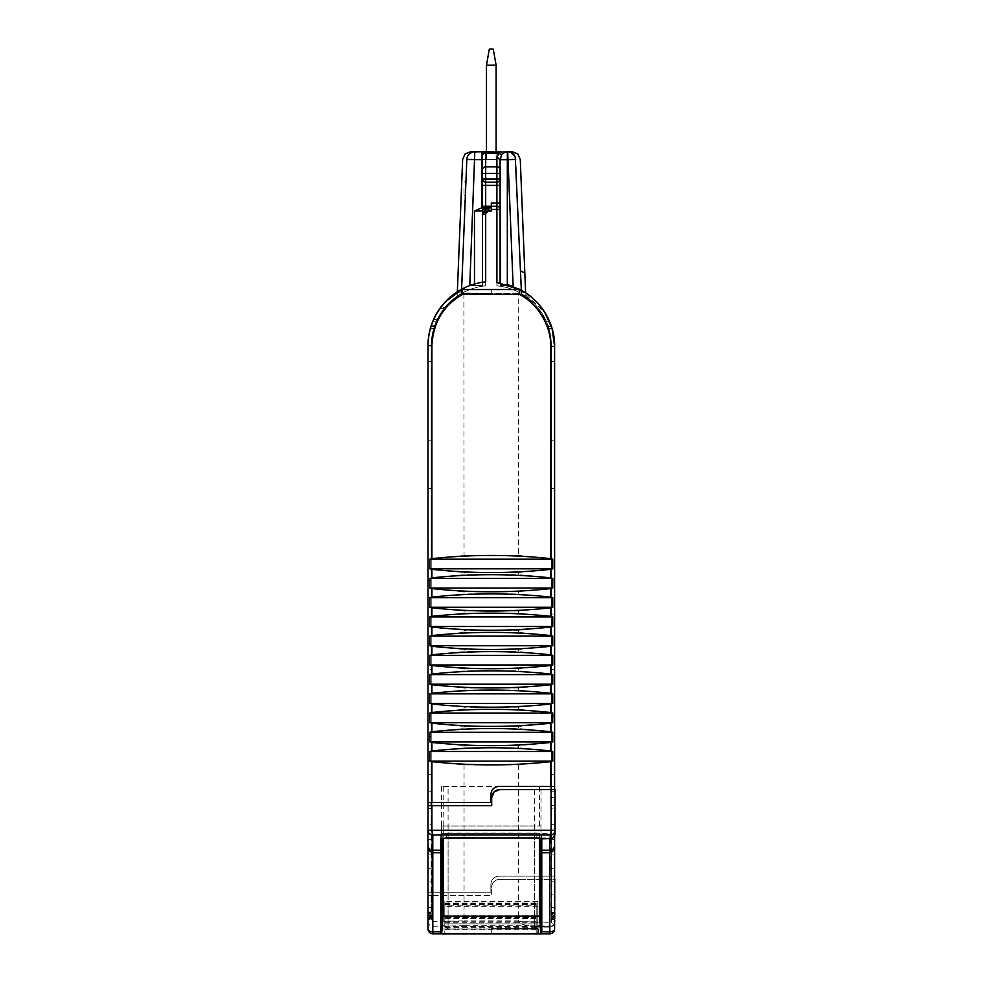 <?xml version="1.0" encoding="UTF-8"?>
<svg xmlns="http://www.w3.org/2000/svg" width="983" height="983" viewBox="0 0 983 983"><rect width="100%" height="100%" fill="white"/><g stroke="black" fill="none" stroke-linecap="round" stroke-linejoin="round"><path stroke-width="0.74" stroke-dasharray="4.92 3.69" d="M486.487 65.173L486.487 151.726L496.108 151.726L496.108 159.393L486.487 159.393L486.487 151.726L496.108 151.726L496.108 159.393L486.487 159.393L486.487 151.726L486.487 159.393L486.487 151.726L496.108 151.726L485.688 151.726L507.326 151.726L507.326 159.738L500.175 159.738L501.477 154.995L498.873 153.176L496.993 157.12L496.906 178.967L500.114 178.967A3.207 3.207 0 0 1 499.18 181.241A3.207 3.207 0 0 0 500.114 178.967L500.114 178.967A3.207 3.207 0 0 1 496.906 182.174L485.688 182.174A3.207 3.207 0 0 1 483.427 181.241A3.207 3.207 0 0 0 485.688 182.174L485.688 173.438L482.481 173.438L482.481 178.967L482.481 154.933L483.427 152.66L485.688 151.726L496.108 151.726L496.108 159.393L482.481 159.393L496.108 159.393L486.487 159.393L486.487 151.726L481.682 151.726L481.682 159.393L486.487 159.393L486.487 151.726L496.108 151.726L496.108 159.393L496.108 151.726L496.108 159.393L486.487 159.393L496.108 159.393L496.108 151.726L486.487 151.726L486.487 159.393L486.487 151.726L496.108 151.726L486.487 151.726L496.108 151.726L486.487 151.726L486.487 65.173L486.487 151.726L496.108 151.726L496.108 65.173L486.487 65.173L496.108 65.173L496.108 151.726L496.108 65.173L493.282 49.15L496.108 65.173L486.487 65.173L489.313 49.15L486.487 65.173L489.313 49.15L493.282 49.15L496.108 65.173M489.313 49.15L493.282 49.15L489.313 49.15M496.108 151.726L496.108 159.393L481.682 159.393L482.481 159.393L482.481 206.221L491.303 206.221L482.481 206.221L482.481 178.967A3.207 3.207 0 0 0 483.427 181.241A3.207 3.207 0 0 1 482.481 178.967A3.207 3.207 0 0 0 485.688 182.174L496.906 182.174L485.688 182.174L485.688 185.382L482.481 185.382L482.481 206.221L491.303 206.221L491.303 207.818L481.682 207.818L491.303 207.818L491.303 210.804L491.303 207.818L485.688 207.818L487.298 211.456L485.688 214.233L482.481 214.233L483.427 208.765A3.207 3.207 0 0 0 482.481 211.026L486.118 212.635M464.001 288.031L469.776 285.562L474.826 159.738L481.682 159.738L481.682 207.855L474.47 211.026L482.481 211.026L482.481 214.233M482.481 154.933L482.481 159.393L482.481 154.933A3.207 3.207 0 0 1 483.427 152.66A3.207 3.207 0 0 0 482.481 154.933A3.207 3.207 0 0 1 485.688 151.726A3.207 3.207 0 0 0 483.427 152.66A3.207 3.207 0 0 1 485.688 151.726L485.688 153.176L498.873 153.176L500.568 151.726L502.645 153.323L505.631 151.996M491.303 207.818L491.303 206.221L496.906 206.221L491.303 206.221L491.303 209.428L496.906 209.428L496.906 285.807A60.098 60.098 0 0 1 512.88 289.555L469.727 289.555A60.098 60.098 0 0 1 485.688 285.807L482.542 286.188L482.481 285.549L482.481 286.2A60.098 60.098 0 0 0 431.193 345.647L431.193 915.394L427.986 915.394L427.986 345.647C428.244 328.052 434.511 312.95 446.774 300.319C453.372 293.745 461.052 288.818 469.788 285.549L482.481 285.549L482.481 282.268L482.321 286.225A60.098 60.098 0 0 0 448.801 303.157L464.713 291.754L464.885 287.614L469.776 285.562L474.47 285.549L474.47 211.026M491.303 206.221L491.303 203.014L491.303 206.221L491.303 203.014L496.906 203.014L496.906 206.221A3.207 3.207 0 0 1 499.18 207.155A3.207 3.207 0 0 0 496.906 206.221L491.303 206.221M491.303 209.428L491.303 211.026L487.298 211.456M488.895 211.026L488.895 207.818M485.688 207.818L483.427 208.765M482.321 286.225L482.321 285.549L474.47 285.549M464.713 291.754L457.156 296.19L461.432 293.499L466.827 159.393A8.011 8.011 0 0 1 474.826 151.726L469.272 153.962L466.827 159.393L461.432 293.499L466.827 159.418A8.011 8.011 0 0 1 466.827 159.393M470.746 152.844L472.602 152.046M466.986 158.116L467.22 157.243M467.711 156.051L469.272 153.962M431.193 914.804L431.193 345.647L431.193 774.297L427.986 774.297L427.986 345.647C428.244 328.052 434.511 312.95 446.774 300.319A64.116 64.116 0 0 0 427.986 345.647C428.244 328.052 434.511 312.95 446.774 300.319A64.116 64.116 0 0 0 427.986 345.647C428.244 328.052 434.511 312.95 446.774 300.319C453.372 293.745 461.052 288.818 469.788 285.549A64.116 64.116 0 0 0 446.774 300.319L457.341 291.791L457.156 296.19L462.649 159.418L465.106 153.962L470.66 151.726L474.826 151.726L474.826 159.738L466.827 159.418M427.986 915.394L431.193 915.394M427.986 881.776L427.986 894.886L431.193 894.886L431.193 881.776L427.986 881.776L427.986 760.768L427.986 918.073L427.986 345.647C428.244 328.052 434.511 312.95 446.774 300.319A64.116 64.116 0 0 1 464.885 287.614M482.542 286.188A60.098 60.098 0 0 0 448.801 303.157L461.432 293.499A60.098 60.098 0 0 0 448.801 303.157L461.432 293.499L457.156 296.19A60.098 60.098 0 0 0 431.193 345.647L431.193 440.212L427.986 440.212L431.193 440.212L431.193 345.647L431.193 912.789L431.193 912.04L427.986 912.04L427.986 912.789L427.986 345.647L427.986 914.178L427.986 345.647C428.244 328.052 434.511 312.95 446.774 300.319L461.605 289.26L461.432 293.499L461.605 289.26L461.432 293.499L461.605 289.26L461.432 293.499L461.605 289.26L461.432 293.499L461.605 289.26L461.432 293.499L457.156 296.19A60.098 60.098 0 0 0 431.193 345.647L431.193 440.212L427.986 440.212L431.193 440.212L431.193 345.647L431.193 440.212L427.986 440.212L431.193 440.212L427.986 440.212L431.193 440.212L431.193 345.647L431.193 440.212L427.986 440.212L431.193 440.212L427.986 440.212L431.193 440.212L427.986 440.212L427.986 345.647L427.986 440.212L427.986 345.647L427.986 440.212L427.986 345.647L427.986 440.212L427.986 345.647L427.986 440.212L427.986 345.647L427.986 440.212L427.986 345.647L427.986 440.212L431.193 440.212L431.193 345.647C431.439 329.158 437.312 314.99 448.801 303.157A60.098 60.098 0 0 0 431.193 345.647C431.439 329.158 437.312 314.99 448.801 303.157L461.432 293.499A60.098 60.098 0 0 0 431.193 345.647C431.439 329.158 437.312 314.99 448.801 303.157L461.432 293.499L461.605 289.26L461.432 293.499A60.098 60.098 0 0 0 431.193 345.647L431.193 440.212L427.986 440.212L427.986 345.647L427.986 914.804M462.071 173.966L460.953 201.613L462.071 173.966L466.237 173.966L466.065 178.267M507.326 151.726L500.568 151.726M513.212 153.95L507.67 151.726L512.254 151.726L517.808 153.962L520.265 159.418L524.824 272.869L520.511 271.025L515.67 159.393L513.212 153.95A8.011 8.011 0 0 1 515.67 159.393L507.67 159.738L507.67 151.726M509.907 152.046L510.89 152.402M514.834 156.162L515.289 157.28M501.477 154.995L502.645 153.323M500.114 209.428L496.906 209.428L496.906 206.221A3.207 3.207 0 0 1 500.114 209.428L500.114 286.2L500.114 209.428A3.207 3.207 0 0 0 499.18 207.155A3.207 3.207 0 0 1 500.114 209.428L500.114 283.067L507.326 284.591M496.906 285.807L500.052 286.188A60.098 60.098 0 0 1 533.794 303.157A60.098 60.098 0 0 0 512.88 289.555L469.727 289.555A60.098 60.098 0 0 0 431.193 345.647C431.439 329.158 437.312 314.99 448.801 303.157A60.098 60.098 0 0 0 431.193 345.647C431.439 329.158 437.312 314.99 448.801 303.157A60.098 60.098 0 0 0 431.193 345.647C431.439 329.158 437.312 314.99 448.801 303.157L461.432 293.499A60.098 60.098 0 0 0 431.193 345.647C431.439 329.158 437.312 314.99 448.801 303.157L461.432 293.499A60.098 60.098 0 0 0 431.193 345.647L431.193 791.745L427.986 791.745M457.341 291.791A64.116 64.116 0 0 0 446.774 300.319L457.341 291.791A64.116 64.116 0 0 0 446.774 300.319A64.116 64.116 0 0 1 461.605 289.26L446.774 300.319A64.116 64.116 0 0 1 461.605 289.26L446.774 300.319A64.116 64.116 0 0 1 461.605 289.26L446.774 300.319A64.116 64.116 0 0 1 461.605 289.26L446.774 300.319A64.116 64.116 0 0 0 427.986 345.647C428.244 328.052 434.511 312.95 446.774 300.319L461.064 289.555A64.116 64.116 0 0 0 427.986 345.647C428.244 328.052 434.511 312.95 446.774 300.319A64.116 64.116 0 0 0 427.986 345.647C428.244 328.052 434.511 312.95 446.774 300.319A64.116 64.116 0 0 0 427.986 345.647C428.244 328.052 434.511 312.95 446.774 300.319A64.116 64.116 0 0 0 427.986 345.647C428.244 328.052 434.511 312.95 446.774 300.319A64.116 64.116 0 0 0 427.986 345.647C428.244 328.052 434.511 312.95 446.774 300.319A64.116 64.116 0 0 0 427.986 345.647C428.244 328.052 434.511 312.95 446.774 300.319A64.116 64.116 0 0 0 427.986 345.647C428.244 328.052 434.511 312.95 446.774 300.319A64.116 64.116 0 0 0 427.986 345.647C428.244 328.052 434.511 312.95 446.774 300.319A64.116 64.116 0 0 1 461.605 289.26A64.116 64.116 0 0 0 427.986 345.647C428.981 320.556 440.31 301.855 461.949 289.555A63.305 63.305 0 0 0 446.528 300.884L461.949 289.555L520.044 289.555C542.149 302.088 553.662 321.06 554.609 346.458L554.609 913.502L551.402 913.502L551.402 345.647L551.402 914.178L554.609 914.178L554.609 346.458A64.116 64.116 0 0 0 510.521 285.549L500.052 285.549L510.521 285.549L507.326 285.549L507.67 159.738L513.163 286.483A64.116 64.116 0 0 0 510.521 285.549C538.303 296.375 552.999 316.673 554.609 346.458A64.116 64.116 0 0 0 520.044 289.555C542.149 302.088 553.662 321.06 554.609 346.458L554.609 440.224L551.402 440.224L551.402 345.647L551.402 912.789L554.609 912.789L554.609 346.458A64.116 64.116 0 0 0 525.622 292.823L524.824 272.869M457.292 292.848L491.303 293.585L491.303 289.555L469.727 289.555L491.303 289.555L491.303 293.585L461.432 293.499A60.098 60.098 0 0 0 448.801 303.157L461.432 293.499A60.098 60.098 0 0 0 431.193 345.647C431.439 329.158 437.312 314.99 448.801 303.157L461.432 293.499L461.469 292.774L457.292 292.774M518.754 293.671L463.73 293.622L518.705 293.843L520.044 289.555L461.064 289.555L491.303 289.555L491.303 293.585L491.303 289.555L461.949 289.555A63.305 63.305 0 0 0 446.528 300.884C434.449 313.307 428.269 328.224 427.986 345.647A64.116 64.116 0 0 1 461.605 289.26L446.774 300.319A64.116 64.116 0 0 1 461.605 289.26L446.774 300.319A64.116 64.116 0 0 1 461.605 289.26L446.774 300.319A64.116 64.116 0 0 1 461.605 289.26L446.774 300.319A64.116 64.116 0 0 1 461.605 289.26L446.774 300.319A64.116 64.116 0 0 0 427.986 345.647L427.986 805.655L431.193 805.655L431.193 345.647C431.439 329.158 437.312 314.99 448.801 303.157A60.098 60.098 -0 0 0 431.193 345.647L431.193 755.902L427.986 755.902M427.986 912.04L427.986 928.972M427.986 918.638L427.986 760.768L427.986 918.638L431.193 918.638L431.193 760.768L431.193 916.451L427.986 916.451M427.986 907.555L427.986 919.351L431.193 919.351L431.193 907.555L427.986 907.555L427.986 760.768L427.986 894.886M427.986 919.044L427.986 760.768L427.986 919.044L431.193 919.044L431.193 760.768L427.986 760.768L427.986 919.289L427.986 760.768L431.193 760.768L431.193 917.336L427.986 917.336M427.986 440.212L431.193 440.212L431.193 345.647C431.439 329.158 437.312 314.99 448.801 303.157A60.098 60.098 0 0 0 431.193 345.647L431.193 715.747L427.986 715.747M485.688 281.863L483.427 282.133M474.47 284.013L480.134 282.674M446.774 300.319A64.116 64.116 0 0 0 427.986 345.647L427.986 345.647A63.305 63.305 0 0 1 446.528 300.884A63.305 63.305 0 0 0 427.986 345.647L427.986 736.451L431.193 736.451L431.193 345.647C431.439 329.158 437.312 314.99 448.801 303.157A60.098 60.098 0 0 1 469.727 289.555A60.098 60.098 0 0 0 448.801 303.157A60.098 60.098 0 0 1 469.727 289.555A60.098 60.098 0 0 0 448.801 303.157A60.098 60.098 0 0 1 457.156 296.19A60.098 60.098 0 0 0 431.193 345.647C431.439 329.158 437.312 314.99 448.801 303.157A60.098 60.098 0 0 0 431.193 345.647L431.193 669.558L427.986 669.558M465.991 180.233L465.131 201.613L460.953 201.613M465.131 201.613L465.242 198.824M465.278 197.718L466.237 173.966M427.986 643.312L431.193 643.312L431.193 345.647L431.193 693.556L427.986 693.556M427.986 580.707L431.193 580.707L431.193 345.647C431.439 329.158 437.312 314.99 448.801 303.157L461.432 293.499L461.605 289.26L461.432 293.499L491.303 293.585L461.432 293.499A60.098 60.098 0 0 0 431.193 345.647L431.193 614.08L427.986 614.08M427.986 913.502L431.193 913.502L431.193 345.647C431.439 329.158 437.312 314.99 448.801 303.157A60.098 60.098 0 0 1 461.432 293.499L448.801 303.157A60.098 60.098 0 0 0 431.193 345.647L431.193 540.834L427.986 540.847M520.044 289.555C541.916 301.67 553.441 320.63 554.609 346.458A64.116 64.116 0 0 0 521.346 290.255L521.494 293.684A60.098 60.098 0 0 1 533.794 303.157A60.098 60.098 0 0 0 521.494 293.684A60.098 60.098 0 0 1 533.794 303.157A60.098 60.098 0 0 0 525.77 296.411L533.794 303.157A60.098 60.098 0 0 0 512.88 289.555C520.806 292.627 527.773 297.161 533.794 303.157L521.494 293.684L521.346 290.255L521.494 293.684L521.346 290.255L521.494 293.684L521.346 290.255L521.494 293.684L521.346 290.255L521.494 293.684L521.346 290.255L521.494 293.684L521.346 290.255L521.494 293.684L521.346 290.255L521.494 293.684L521.346 290.255L521.494 293.684L521.346 290.255L521.494 293.684L521.346 290.255L521.494 293.684L521.346 290.255L521.494 293.684L525.77 296.411L525.622 292.823C544.299 305.824 553.97 323.702 554.609 346.458L554.609 736.451L551.402 736.451L551.402 345.647A60.098 60.098 0 0 0 533.794 303.157A60.098 60.098 0 0 1 551.402 345.647A60.098 60.098 0 0 0 533.794 303.157A60.098 60.098 0 0 1 551.402 345.647L551.402 440.224L554.609 440.224L554.609 346.458A64.116 64.116 0 0 0 525.622 292.823C544.299 305.824 553.97 323.702 554.609 346.458L554.609 774.297L551.402 774.297L551.402 345.647A60.098 60.098 0 0 0 533.794 303.157C545.295 314.99 551.156 329.145 551.402 345.647L551.402 791.745L554.609 791.745L554.609 346.458A64.116 64.116 0 0 0 548.698 319.561L545.442 319.561C543.243 314.523 539.36 309.055 533.794 303.157A60.098 60.098 0 0 0 525.77 296.411L525.622 292.823C544.299 305.824 553.97 323.702 554.609 346.458L554.609 440.224L551.402 440.224L551.402 345.647A60.098 60.098 0 0 0 533.794 303.157C545.295 314.99 551.156 329.158 551.402 345.647A60.098 60.098 0 0 0 533.794 303.157C545.295 314.99 551.156 329.158 551.402 345.647L551.402 440.224L554.609 440.224L554.609 346.458A64.116 64.116 0 0 0 521.346 290.255L520.511 271.025M496.906 158.066L499.18 158.828L500.114 160.696L500.114 169.494A3.207 2.63 0 0 0 496.906 166.864L485.688 166.864L485.688 153.176A3.207 2.63 180 0 0 482.481 155.805M499.18 181.241A3.207 3.207 0 0 1 496.906 182.174A3.207 3.207 0 0 0 499.18 181.241M500.052 286.188L500.052 285.549M427.986 488.649L431.193 488.649L431.193 345.647C431.316 331.947 435.543 319.659 443.849 308.76L439.647 308.797A64.116 64.116 0 0 0 427.986 345.647L427.986 892.195L431.193 892.195L431.193 345.647L431.193 914.178L427.986 914.178M427.986 912.789L431.193 912.789M499.708 789.619L551.402 789.619L551.402 876.16L554.609 876.16L554.609 760.768L554.609 919.179L551.402 919.179L551.402 760.768L554.609 760.768L554.609 918.859L551.402 918.859L551.402 760.768L551.402 919.289L554.609 919.179M526.421 293.352A64.116 64.116 0 0 0 521.346 290.255C542.653 302.936 553.736 321.674 554.609 346.458L554.609 876.16L551.402 876.16L551.402 345.647A60.098 60.098 0 0 0 533.794 303.157C545.295 314.99 551.156 329.158 551.402 345.647L551.402 440.224L551.402 345.647A60.098 60.098 0 0 0 533.794 303.157C545.295 314.99 551.156 329.158 551.402 345.647L551.402 440.224L554.609 440.224L551.402 440.224L551.402 345.647A60.098 60.098 0 0 0 533.794 303.157C545.295 314.99 551.156 329.158 551.402 345.647L551.402 440.224L554.609 440.224L554.609 346.458L554.609 440.224L551.402 440.224L551.402 345.647A60.098 60.098 0 0 0 533.794 303.157C545.295 314.99 551.156 329.158 551.402 345.647L551.402 440.224L554.609 440.224L554.609 346.458L554.609 440.224L551.402 440.224L551.402 345.647L551.402 540.834L554.609 540.847L554.609 346.458A64.116 64.116 0 0 0 521.346 290.255C542.653 302.936 553.736 321.674 554.609 346.458L554.609 440.224L554.609 346.458A64.116 64.116 0 0 0 521.346 290.255C542.653 302.936 553.736 321.674 554.609 346.458L554.609 440.224L551.402 440.224L554.609 440.224L554.609 346.458A64.116 64.116 0 0 0 521.346 290.255C542.653 302.936 553.736 321.674 554.609 346.458C553.748 321.674 542.653 302.936 521.346 290.255C542.653 302.936 553.736 321.674 554.609 346.458L554.609 488.649L551.402 488.649L551.402 345.647A60.098 60.098 0 0 0 533.794 303.157C545.295 314.99 551.156 329.158 551.402 345.647L551.402 614.08L554.609 614.08L554.609 346.458A64.116 64.116 0 0 0 521.346 290.255C542.653 302.936 553.736 321.674 554.609 346.458L554.609 580.707L551.402 580.707L551.402 345.647A60.098 60.098 0 0 0 533.794 303.157C545.295 314.99 551.156 329.158 551.402 345.647L551.402 669.558L554.609 669.558L554.609 346.458A64.116 64.116 0 0 0 521.346 290.255L544.729 312.262M491.697 797.643L491.697 805.655L431.193 805.655M427.986 808.37L431.193 808.37L431.193 345.647C431.439 329.158 437.312 314.99 448.801 303.157A60.098 60.098 0 0 1 461.432 293.499A60.098 60.098 0 0 0 431.193 345.647L431.193 488.649M431.193 580.707L431.193 540.834M431.193 643.312L431.193 614.08M431.193 693.556L431.193 669.558M431.193 736.451L431.193 715.747M431.193 774.297L431.193 755.902M431.193 808.37L431.193 791.745M439.671 308.76L443.886 308.711L437.152 319.561L433.54 319.561L439.708 308.711L443.886 308.711M437.152 319.561A60.098 60.098 0 0 0 431.193 345.647L433.65 328.641L430.284 328.641A64.116 64.116 0 0 0 427.986 345.647A64.116 64.116 0 0 1 430.357 328.42L431.168 325.729A64.116 64.116 0 0 0 427.986 345.647A64.116 64.116 0 0 1 433.54 319.561M427.986 839.494L431.193 839.494L431.193 345.647L431.193 824.27L427.986 824.27M431.193 839.494L431.193 824.27M431.168 325.729L434.597 325.729L433.724 328.42L430.357 328.42M433.724 328.42A60.098 60.098 0 0 0 431.193 345.647L434.597 325.729M427.986 868.198L431.193 868.198L431.193 345.647L431.193 854.116L427.986 854.116M431.193 868.198L431.193 854.116M433.65 328.641L434.339 326.491L430.923 326.491A64.116 64.116 0 0 0 427.986 345.647A64.116 64.116 0 0 1 440.63 307.446L444.906 307.446A60.098 60.098 0 0 0 431.193 345.647C431.218 337.132 432.95 328.986 436.391 321.195L444.906 307.446M434.339 326.491A60.098 60.098 0 0 0 431.193 345.647L431.193 802.435L490.898 802.435L490.898 794.424C491.365 789.558 494.044 786.891 498.909 786.412L554.609 786.412L554.609 808.37L551.402 808.37L551.402 345.647A60.098 60.098 0 0 0 533.794 303.157C545.295 314.99 551.156 329.158 551.402 345.647L551.402 715.747L554.609 715.747L554.609 346.458L554.609 643.312L551.402 643.312L551.402 345.647A60.098 60.098 0 0 0 533.794 303.157C545.295 314.99 551.156 329.158 551.402 345.647L551.402 755.902L554.609 755.902L554.609 346.458A64.116 64.116 0 0 0 521.346 290.255C542.653 302.936 553.736 321.674 554.609 346.458L554.609 693.556L551.402 693.556L551.402 345.647A60.098 60.098 0 0 0 533.794 303.157C545.295 314.99 551.156 329.158 551.402 345.647L551.402 915.394L554.609 915.394L551.402 914.804L551.402 345.647A60.098 60.098 0 0 0 533.794 303.157C545.295 314.99 551.156 329.158 551.402 345.647L551.402 824.27L554.609 824.27L554.609 839.494L551.402 839.494L551.402 345.647A60.098 60.098 0 0 0 533.794 303.157C545.295 314.99 551.156 329.158 551.402 345.647L551.402 440.224L554.609 440.224L554.609 346.458A64.116 64.116 0 0 0 521.346 290.255C542.653 302.936 553.736 321.674 554.609 346.458L554.609 839.494L554.609 346.458L550.64 346.458L550.64 558.7L552.63 559.192L552.63 568.801L550.64 569.292L550.64 577.93L552.63 578.422L552.63 588.043L550.64 588.522L550.64 597.16L552.63 597.652L552.63 607.273L550.64 607.764L550.64 616.402L552.63 616.894L552.63 626.503L550.64 626.994L550.64 635.632L552.63 636.124L552.63 645.733L550.64 646.224L550.64 654.862L552.63 655.354L552.63 664.975L550.64 665.454L550.64 674.092L552.63 674.584L552.63 684.205L550.64 684.696L550.64 693.334L552.63 693.826L552.63 703.435L550.64 703.926L550.64 712.564L552.63 713.056L552.63 722.665L550.64 723.156L550.64 731.794L552.63 732.286L552.63 741.907L550.64 742.398L550.64 751.024L552.63 751.516L552.63 761.137L518.545 764.897L464.05 764.897L429.964 761.137L429.964 751.516L464.05 747.768L518.545 747.768L518.545 745.655L550.64 742.398M436.317 314.056L432.839 321.195L436.391 321.195M432.839 321.195A64.116 64.116 0 0 0 427.986 345.647L431.967 345.647C432.913 322.264 443.493 304.914 463.73 293.622L461.973 289.592M431.193 913.502L431.193 914.178M431.193 912.04L431.193 895.402L427.986 895.402L431.193 895.402L431.193 789.619L431.193 892.195L427.986 892.195L427.986 345.647L427.986 802.435L431.193 802.435M554.609 928.972L554.609 912.568L551.402 912.568L551.402 922.226L551.402 879.367L551.402 921.01L551.033 879.367L499.708 879.367L518.545 879.367L518.545 920.911L464.05 920.911L464.468 925.691L432.803 926.256A4.804 4.78 0 0 1 427.986 921.464L464.05 920.911L464.05 895.402L491.697 895.402L491.697 887.391L491.697 895.402L431.635 895.402L431.635 921.01M431.193 916.451L427.986 915.935M431.193 915.935L431.193 760.768L427.986 760.768L431.193 760.768L431.193 918.073L427.986 918.073M431.193 917.336L427.986 916.918M431.193 916.918L431.193 760.768L427.986 760.768L431.193 760.768L427.986 760.768L431.193 760.768L427.986 760.768L431.193 760.768L431.193 881.776M431.193 918.073L427.986 917.729M431.193 917.729L431.193 760.768L427.986 760.768L431.193 760.768L427.986 760.768L431.193 760.768L431.193 907.555M431.193 894.886L431.193 760.768L427.986 760.768L431.193 760.768L431.193 919.289L427.986 919.289M431.193 918.638L427.986 918.368M431.193 918.368L431.193 760.768L431.193 919.351L427.986 919.351M431.193 919.044L427.986 918.859M431.193 918.859L431.193 760.768L431.193 919.179L427.986 919.179M465.647 188.589C466.016 179.447 466.016 179.447 465.647 188.589C466.016 179.447 466.016 179.447 465.647 188.589C465.291 197.669 465.291 197.669 465.647 188.589C465.291 197.669 465.291 197.669 465.647 188.589M500.114 286.213L500.163 285.549L507.326 285.549M500.114 286.2A60.098 60.098 0 0 1 533.794 303.157A60.098 60.098 0 0 0 521.494 293.684L533.794 303.157A60.098 60.098 0 0 0 521.494 293.684L533.794 303.157A60.098 60.098 0 0 0 521.494 293.684L533.794 303.157A60.098 60.098 0 0 0 521.494 293.684L533.794 303.157L521.494 293.684A60.098 60.098 0 0 1 533.794 303.157L521.494 293.684A60.098 60.098 0 0 1 533.794 303.157L521.494 293.684A60.098 60.098 0 0 1 533.794 303.157L521.494 293.684A60.098 60.098 0 0 1 533.794 303.157A60.098 60.098 0 0 0 525.77 296.411L533.794 303.157L518.213 291.914A60.098 60.098 0 0 1 533.794 303.157C545.295 314.99 551.156 329.158 551.402 345.647L551.402 854.116L554.609 854.116L554.609 868.198L551.402 868.198L551.402 488.649M518.95 289.002L513.163 286.483L518.066 288.572L518.213 291.914M554.609 914.804L554.609 346.458A64.116 64.116 0 0 0 521.346 290.255L525.622 292.823C537.64 301.793 545.332 310.702 548.698 319.561M500.163 286.213A60.098 60.098 0 0 1 533.794 303.157L521.494 293.684L521.346 290.255L523.226 291.324M551.402 914.178L551.402 913.502M554.609 913.502L554.609 914.178M554.609 915.394L554.609 346.458A64.116 64.116 0 0 0 510.521 285.549L500.163 285.549M554.609 854.116L554.609 346.458A64.116 64.116 0 0 0 521.346 290.255M554.609 824.27L554.609 346.458A64.116 64.116 0 0 0 541.375 307.446L537.689 307.446L546.204 321.195A60.098 60.098 0 0 1 551.402 345.647A60.098 60.098 0 0 0 545.442 319.561M554.609 791.745L554.609 808.37M554.609 755.902L554.609 774.297M554.609 715.747L554.609 736.451M554.609 669.558L554.609 693.556M554.609 614.08L554.609 643.312M554.609 540.847L554.609 580.707M546.204 321.195L549.423 321.195A64.116 64.116 0 0 1 554.609 346.458L554.609 488.649M554.609 789.619L554.609 797.643L551.402 797.643L554.609 797.643L554.609 835.796M554.609 919.289L554.609 760.768L554.609 918.368L551.402 918.368L551.402 760.768L551.402 919.044L554.609 919.044L554.609 760.768L554.609 917.729L551.402 917.729L551.402 760.768L554.609 760.768L554.609 916.918L551.402 916.918L551.402 760.768L554.609 760.768L554.609 915.935L551.402 915.935L551.402 760.768L551.402 918.638L554.609 918.368M554.609 918.638L554.609 868.198M554.609 918.073L554.609 760.768L554.609 894.886L551.402 894.886L551.402 760.768L551.402 918.073L554.609 917.729M554.609 894.886L554.609 760.768L551.402 760.768L551.402 916.451L554.609 916.451L554.609 760.768L554.609 916.918M554.609 760.768L551.402 760.768L554.609 760.768L551.402 760.768L554.609 760.768L551.402 760.768L554.609 760.768L551.402 760.768L554.609 760.768L554.609 919.351L551.402 919.351L551.402 760.768L554.609 760.768L551.402 760.768L554.609 760.768L551.402 760.768L551.402 917.336L554.609 917.336M464.05 764.897L464.05 892.195L431.635 892.195L490.898 892.195L490.898 884.184C491.365 879.318 494.044 876.639 498.909 876.16L550.971 876.16L551.402 789.619L551.033 922.251L553.859 924.991L552.483 926.109L528.694 925.691L520.412 924.143L518.889 921.673L551.033 922.251M463.89 293.831L464.05 555.432L518.545 555.432L518.705 293.843C539.053 305.332 549.694 322.866 550.64 346.458M431.635 895.402L432.803 933.789M552.483 926.109L444.82 926.686L444.82 933.272L444.82 901.46L444.82 926.686M536.177 933.432L536.177 923.873L536.177 933.432L491.303 933.432L537.775 933.481L537.775 922.226L551.402 922.226M554.609 922.226C554.314 925.163 552.716 926.772 549.804 927.055L537.775 927.055M540.982 927.288L540.122 928.972L441.883 928.972L440.814 928.075L440.814 933.739L541.424 933.26M499.18 282.932L496.906 282.662M464.05 188.589L464.05 195.199L464.05 188.589M554.609 440.224L551.402 440.224L554.609 440.224L551.402 440.224L551.402 345.647A60.098 60.098 0 0 0 548.01 325.729L551.168 325.729L552.016 328.42L548.883 328.42L548.01 325.729M548.883 328.42A60.098 60.098 0 0 1 551.402 345.647A60.098 60.098 0 0 0 548.944 328.641L552.09 328.641A64.116 64.116 0 0 1 554.609 346.458A64.116 64.116 0 0 0 551.426 326.491L548.268 326.491L548.944 328.641M548.268 326.491A60.098 60.098 0 0 1 551.402 345.647A60.098 60.098 0 0 0 537.689 307.446M551.402 755.902L551.402 774.297M551.402 808.37L551.402 791.745M551.402 580.707L551.402 540.834M551.402 643.312L551.402 614.08M551.402 693.556L551.402 669.558M551.402 736.451L551.402 715.747M549.423 321.195L541.375 307.446M551.402 868.198L551.402 854.116M551.168 325.729A64.116 64.116 0 0 1 554.609 346.458A64.116 64.116 0 0 0 552.016 328.42M551.402 839.494L551.402 824.27M440.814 833.977L440.814 838.843L440.814 833.977L446.282 833.056L536.89 833.068L551.402 834.088L551.402 786.412M551.402 834.088L541.78 834.088L541.78 931.22M541.78 838.72L541.78 834.088M552.348 838.204L554.609 834.088M554.609 881.776L551.402 881.776L551.402 894.886M554.609 907.555L551.402 907.555L551.402 760.768L551.402 881.776M554.609 919.351L551.402 919.351L551.402 907.555M431.967 751.024L431.967 742.398L429.964 741.907L429.964 732.286L431.967 731.794L431.967 723.156L429.964 722.665L429.964 713.056L431.967 712.564L431.967 703.926L429.964 703.435L429.964 693.826L431.967 693.334L431.967 684.696L429.964 684.205L429.964 674.584L431.967 674.092L431.967 665.454L429.964 664.975L429.964 655.354L431.967 654.862L431.967 646.224L429.964 645.733L429.964 636.124L431.967 635.632L431.967 626.994L429.964 626.503L429.964 616.894L431.967 616.402L431.967 607.764L429.964 607.273L429.964 597.652L431.967 597.16L431.967 588.522L429.964 588.043L429.964 578.422L431.967 577.93L431.967 569.292L429.964 568.801L429.964 559.192L464.05 555.432M431.635 892.195L431.635 789.619M499.708 879.367A8.011 8.011 0 0 0 491.697 887.391A8.011 8.011 0 0 1 499.708 879.367M551.402 789.619L551.402 805.655L555.014 805.655L555.014 789.619L550.971 789.619M536.177 922.079L536.177 926.465L536.177 918.577L536.177 922.263L551.402 922.079M536.177 922.263L537.775 922.263L537.775 901.46L537.775 933.481M536.177 926.465L550.197 926.686M554.609 923.799L551.647 926.465M553.859 924.991L555.014 921.882L555.014 879.367L551.402 879.367L554.609 879.367M550.64 761.628L550.971 876.16M518.545 555.432L550.64 558.7M551.402 833.854L551.402 805.655L555.014 805.655L555.014 833.854M464.05 895.402L431.967 895.402M440.814 933.739L441.883 933.789M444.82 923.873L536.177 923.885L444.82 923.873M536.177 928.628L491.303 928.628L491.303 933.432M491.303 928.628L491.303 933.481M491.303 928.677L537.775 928.677M440.814 845.527L440.814 928.075M540.982 833.768L540.982 838.622M540.982 833.854L540.982 838.72M539.692 838.143L539.397 833.387L443.198 833.387L443.198 838.118M442.903 838.155L443.198 825.99L441.613 825.99L540.982 825.99L443.198 825.99M429.964 559.192L552.63 559.192M552.63 568.801L429.964 568.801M518.545 572.561L464.05 572.561L464.05 574.662L518.545 574.662L518.545 572.561L550.64 569.292M431.967 569.292L464.05 572.561M431.967 577.93L464.05 574.662M550.64 577.93L518.545 574.662M429.964 578.422L552.63 578.422M552.63 588.043L429.964 588.043M518.545 591.791L464.05 591.791L464.05 593.904L518.545 593.904L518.545 591.791L550.64 588.522M431.967 588.522L464.05 591.791M431.967 597.16L464.05 593.904M550.64 597.16L518.545 593.904M429.964 597.652L552.63 597.652M552.63 607.273L429.964 607.273M518.545 611.033L464.05 611.033L464.05 613.134L518.545 613.134L518.545 611.033L550.64 607.764M431.967 607.764L464.05 611.033M431.967 616.402L464.05 613.134M550.64 616.402L518.545 613.134M429.964 616.894L552.63 616.894M552.63 626.503L429.964 626.503M518.545 630.263L464.05 630.263L464.05 632.364L518.545 632.364L518.545 630.263L550.64 626.994M431.967 626.994L464.05 630.263M431.967 635.632L464.05 632.364M550.64 635.632L518.545 632.364M429.964 636.124L552.63 636.124M552.63 645.733L429.964 645.733M518.545 649.493L464.05 649.493L464.05 651.594L518.545 651.594L518.545 649.493L550.64 646.224M431.967 646.224L464.05 649.493M431.967 654.862L464.05 651.594M550.64 654.862L518.545 651.594M429.964 655.354L552.63 655.354M552.63 664.975L429.964 664.975M518.545 668.723L464.05 668.723L464.05 670.836L518.545 670.836L518.545 668.723L550.64 665.454M431.967 665.454L464.05 668.723M431.967 674.092L464.05 670.836M550.64 674.092L518.545 670.836M429.964 674.584L552.63 674.584M552.63 684.205L429.964 684.205M518.545 687.965L464.05 687.965L464.05 690.066L518.545 690.066L518.545 687.965L550.64 684.696M431.967 684.696L464.05 687.965M431.967 693.334L464.05 690.066M550.64 693.334L518.545 690.066M429.964 693.826L552.63 693.826M552.63 703.435L429.964 703.435M518.545 707.195L464.05 707.195L464.05 709.296L518.545 709.296L518.545 707.195L550.64 703.926M431.967 703.926L464.05 707.195M431.967 712.564L464.05 709.296M550.64 712.564L518.545 709.296M429.964 713.056L552.63 713.056M552.63 722.665L429.964 722.665M518.545 726.425L464.05 726.425L464.05 728.526L518.545 728.526L518.545 726.425L550.64 723.156M431.967 723.156L464.05 726.425M431.967 731.794L464.05 728.526M550.64 731.794L518.545 728.526M429.964 732.286L552.63 732.286M552.63 741.907L429.964 741.907M518.545 745.655L464.05 745.655L464.05 747.768M431.967 742.398L464.05 745.655M550.64 751.024L518.545 747.768M429.964 751.516L552.63 751.516M429.964 761.137L552.63 761.137M464.05 892.195L490.898 892.195L490.898 884.184C491.377 879.318 494.044 876.639 498.909 876.16L550.64 876.16M518.545 879.367L551.033 879.367M518.545 920.911L518.889 921.673M536.177 918.577L444.82 918.577M537.775 901.46L444.82 901.46M555.014 879.367L555.014 921.882M518.545 764.897L518.545 876.16M444.82 904.741L536.177 904.741L536.177 917.544L444.82 917.544M536.177 904.323L536.177 917.127L536.177 904.323L444.82 904.323M444.82 903.905L536.177 903.905M536.177 903.475L536.177 916.279L536.177 903.475L444.82 903.475M444.82 903.058L536.177 903.058M537.775 906.756L444.82 906.756M536.177 917.544L536.177 905.159L444.82 905.159M537.775 928.345L536.177 928.345M536.177 915.861L444.82 915.861M536.177 916.279L444.82 916.279M536.177 916.709L444.82 916.709M536.177 917.127L444.82 917.127M536.177 917.962L444.82 917.962M441.883 928.972L534.506 928.972L540.982 923.848L540.982 825.99M534.506 786.425L441.613 786.425L534.506 786.425L534.506 928.972L540.122 928.972M441.613 786.425L441.613 923.848L448.088 928.972L534.506 928.972L540.982 923.848L540.982 786.425M539.397 786.425L539.397 825.99M443.198 786.425L443.198 833.387L539.397 833.387L539.397 838.106M441.613 825.99L441.613 923.848L448.088 928.972L448.088 786.425M500.114 173.438L485.688 173.438L485.688 166.864A3.207 2.63 180 0 0 483.427 167.638A3.207 2.63 0 0 0 482.481 169.494M500.114 185.382L496.906 185.382L496.906 178.967L482.481 178.967A3.207 3.207 0 0 0 483.427 181.241A3.207 3.207 0 0 1 482.481 178.967M483.427 214.233L484.693 210.03L488.895 208.765M500.114 203.014L496.906 203.014L496.906 185.382L485.688 185.382L485.688 206.221M485.688 285.807L485.688 214.233M484.693 210.03L486.634 211.972M524.492 292.098L525.536 292.774L521.457 292.774M500.175 159.738L496.993 157.108M427.986 361.683L431.193 361.683M464.468 925.691L528.694 925.691M536.177 933.272L444.82 933.272M549.804 927.055L549.804 933.789M540.982 933.789L540.109 933.789L540.982 933.789M554.609 361.683L551.402 361.683M431.967 558.7L431.967 345.647M431.967 892.195L431.967 761.628M538.524 928.972L538.524 933.776M446.282 837.921L446.282 833.056M536.89 833.068L536.89 837.934M518.545 294.359L464.05 294.359M444.82 922.287L536.177 922.287M536.177 927.374L444.82 927.374M536.177 929.783L444.82 929.783M536.177 921.735L444.82 921.735M444.82 918.589L536.177 918.589M534.506 825.99L534.506 928.972M448.088 825.99L448.088 928.972M464.05 181.978L465.942 181.474M464.05 195.199L465.377 195.556M444.82 926.711L550.197 926.711"/><path stroke-width="1.47" d="M486.487 65.173L496.108 65.173L493.282 49.15L489.313 49.15L486.487 65.173L486.487 151.726L481.682 151.726L481.682 207.855L485.688 207.818A3.207 3.207 0 0 0 483.427 208.765A3.207 3.207 0 0 1 485.688 207.818L491.303 207.818M496.108 65.173L496.108 151.726M472.602 152.046L481.682 151.726L470.66 151.726L465.106 153.962L462.649 159.418L457.341 291.791M483.427 208.765L485.688 207.818L486.266 209.195L484.693 210.03L483.427 214.233L482.481 214.233L482.481 282.268L482.481 211.026A3.207 3.207 0 0 1 483.427 208.765L482.481 211.026L486.118 212.635L488.895 211.026L488.895 208.765L486.266 209.195L487.298 211.456M485.688 207.818L481.682 207.818L474.47 211.026L474.47 284.013A64.116 64.116 0 0 0 469.776 285.562L474.826 151.726A8.011 8.011 0 0 0 469.272 153.962L470.746 152.844M474.826 151.726A8.011 8.011 0 0 0 466.827 159.393L466.986 158.116M467.22 157.243L467.711 156.051M507.019 151.738L502.645 153.323L500.568 151.726L498.873 153.176L501.477 154.995L500.114 160.696L500.114 178.967A3.207 3.207 0 0 1 496.906 182.174L485.688 182.174A3.207 3.207 0 0 1 482.481 178.967L482.481 159.393L481.682 159.393M483.427 282.133L482.481 282.268L482.481 211.026L474.47 211.026M466.827 159.393A8.011 8.011 0 0 0 466.827 159.418L481.682 159.738M464.234 287.921L461.605 289.26L466.827 159.418M505.631 151.996L506.491 151.8M525.622 292.823L520.265 159.418L517.808 153.962L512.254 151.726L507.326 151.726L509.907 152.046M510.89 152.402L514.834 156.162M515.289 157.28L521.346 290.255A64.116 64.116 0 0 0 518.066 288.572M500.568 151.726L485.688 151.726A3.207 3.207 0 0 0 482.481 154.933L482.481 173.438L485.688 173.438L485.688 178.967L496.906 178.967L496.906 203.014L491.303 203.014L491.303 211.026L488.895 211.026M482.481 169.494A3.207 2.63 0 0 1 485.688 166.864L496.906 166.864A3.207 2.63 0 0 1 499.18 167.638A3.207 2.63 180 0 1 500.114 169.494L500.114 209.428A3.207 3.207 0 0 0 496.906 206.221L482.481 206.221L482.481 185.382L500.114 185.382L500.114 203.014L496.906 203.014L496.906 206.221A3.207 3.207 0 0 1 499.18 207.155A3.207 3.207 0 0 0 496.906 206.221L496.906 209.428L491.303 209.428M432.803 933.789L432.803 931.786A4.804 2.802 180 0 1 427.986 928.972A4.804 4.804 0 0 0 432.803 933.789L441.613 933.789L432.803 933.789A4.804 4.804 0 0 1 427.986 928.972L427.986 774.297M441.908 933.789L440.814 933.739L440.814 838.843L446.282 837.921L536.89 837.934L550.197 838.72C553.11 838.425 554.719 836.816 555.014 833.854L555.014 789.619L499.708 789.619L494.044 791.966L491.697 797.643L491.697 805.655L427.986 805.655L427.986 919.351M483.427 214.233L485.688 214.233L485.688 281.863A64.116 64.116 0 0 0 427.986 345.647L427.986 440.212M480.134 282.674L482.481 282.268M488.895 207.818L488.895 208.765M466.065 178.267L465.991 180.233M465.242 198.824L465.278 197.718M507.154 284.542L507.326 284.591A64.116 64.116 0 0 1 513.163 286.483L507.67 151.726A8.011 8.011 0 0 1 515.67 159.393L507.326 159.738L507.326 151.726M507.67 151.726A8.011 8.011 0 0 1 513.212 153.95A8.011 8.011 0 0 0 507.67 151.726A8.011 8.011 0 0 1 515.67 159.393M501.477 154.995L502.645 153.323M500.114 203.014L500.114 209.428L496.906 209.428L496.906 282.662L520.24 289.653M554.609 760.768L554.609 346.458A64.116 64.116 0 0 0 526.421 293.352M544.729 312.262L552.09 328.654L554.609 346.458L554.609 786.412L498.909 786.412C494.044 786.891 491.377 789.558 490.898 794.424L490.898 802.435L427.986 802.435L427.986 345.647C428.244 328.052 434.511 312.95 446.774 300.319M430.923 326.491L430.284 328.641M440.617 307.446L436.317 314.056M440.814 850.221L432.692 850.221C429.89 849.963 428.33 848.403 427.986 845.527C427.838 849.238 429.436 851.634 432.778 852.728L432.803 834.997A4.804 4.743 180 0 1 427.986 830.254L431.906 830.254L432.803 834.997L550.197 835.009L551.094 830.266L431.906 830.254L431.906 805.655M520.032 289.555L519.257 294.359C538.266 303.55 551.5 327.278 550.689 346.458L554.609 346.458C555.26 324.046 541.031 300.098 520.044 289.555L461.949 289.555L462.735 294.359C443.456 305.295 433.184 322.387 431.906 345.647L427.986 345.647C428.453 327.867 434.633 312.95 446.528 300.884L461.949 289.555M485.688 214.233L486.118 212.635M521.346 290.255L519.012 289.039M499.18 282.932L500.114 283.067L500.114 209.428L500.359 283.104M500.175 159.738L500.114 160.696L499.18 158.828L496.906 158.066L496.993 157.12L500.175 159.738L507.326 159.738L507.326 284.591M482.481 155.805A3.207 2.63 0 0 1 485.688 153.176L498.873 153.176L496.993 157.12M554.609 789.619L554.609 440.224M554.609 839.494L554.609 919.351M540.908 933.666L541.78 931.22L541.78 852.728L549.804 852.728C552.667 852.384 554.265 849.988 554.609 845.527C554.252 848.44 552.643 850 549.804 850.221L549.804 931.786A4.804 2.802 180 0 0 554.609 928.972A4.804 4.804 0 0 1 549.804 933.789A4.804 4.804 0 0 0 554.609 928.972L554.609 835.796M427.986 892.195L427.986 736.451M431.193 805.655L431.193 802.435M499.708 789.619A8.011 8.011 0 0 0 491.697 797.643M551.402 786.412L551.402 789.619M483.427 152.66A3.207 3.207 0 0 1 485.688 151.726L485.688 173.438L496.906 173.438L496.906 178.967L500.114 178.967L500.114 185.382M552.09 328.641L551.426 326.491M541.78 852.728L541.78 838.72M541.78 838.941L552.348 838.204M554.609 879.367L554.609 923.799M441.883 928.972L440.814 928.075M440.814 838.843L440.814 845.527L442.006 845.527L442.903 838.155M551.094 789.619L551.094 830.266L555.014 830.266A4.804 4.743 180 0 1 550.197 835.009L550.197 838.72M550.689 558.651C511.099 554.387 471.508 554.387 431.906 558.651L429.854 559.192L429.854 568.801L431.906 569.341C471.533 573.617 511.123 573.617 550.689 569.341L552.753 568.801L552.753 559.192L550.689 558.651L550.689 346.458M552.753 578.422L550.689 577.881C511.099 573.617 471.508 573.617 431.906 577.881L429.854 578.422L429.854 588.043L431.906 588.571C471.533 592.847 511.123 592.847 550.689 588.571L552.753 588.043L552.753 578.422L429.854 578.422M552.753 597.652L550.689 597.123C511.099 592.847 471.508 592.847 431.906 597.123L429.854 597.652L429.854 607.273L431.906 607.801C471.533 612.077 511.123 612.077 550.689 607.801L552.753 607.273L552.753 597.652L429.854 597.652M552.753 616.894L550.689 616.353C511.099 612.077 471.508 612.077 431.906 616.353L429.854 616.894L429.854 626.503L431.906 627.043C471.533 631.307 511.123 631.307 550.689 627.043L552.753 626.503L552.753 616.894L429.854 616.894M552.753 636.124L550.689 635.583C511.099 631.319 471.508 631.319 431.906 635.583L429.854 636.124L429.854 645.733L431.906 646.273C471.533 650.549 511.123 650.549 550.689 646.273L552.753 645.733L552.753 636.124L429.854 636.124M552.753 655.354L550.689 654.825C511.099 650.549 471.508 650.549 431.906 654.825L429.854 655.354L429.854 664.975L431.906 665.503C471.533 669.779 511.123 669.779 550.689 665.503L552.753 664.975L552.753 655.354L429.854 655.354M552.753 674.584L550.689 674.055C511.099 669.779 471.508 669.779 431.906 674.055L429.854 674.584L429.854 684.205L431.906 684.733C471.533 689.009 511.123 689.009 550.689 684.733L552.753 684.205L552.753 674.584L429.854 674.584M552.753 693.826L550.689 693.285C511.099 689.009 471.508 689.009 431.906 693.285L429.854 693.826L429.854 703.435L431.906 703.975C471.533 708.251 511.123 708.251 550.689 703.975L552.753 703.435L552.753 693.826L429.854 693.826M552.753 713.056L550.689 712.515C511.099 708.251 471.508 708.251 431.906 712.515L429.854 713.056L429.854 722.665L431.906 723.205C471.533 727.481 511.123 727.481 550.689 723.205L552.753 722.665L552.753 713.056L429.854 713.056M552.753 732.286L550.689 731.757C511.099 727.481 471.508 727.481 431.906 731.757L429.854 732.286L429.854 741.907L431.906 742.435C471.533 746.711 511.123 746.711 550.689 742.435L552.753 741.907L552.753 732.286L429.854 732.286M552.753 751.516L550.689 750.987C511.099 746.711 471.508 746.711 431.906 750.987L429.854 751.516L429.854 761.137L431.906 761.665C471.508 765.941 511.099 765.941 550.689 761.678L552.753 761.137L552.753 751.516L429.854 751.516M442.006 845.527L441.613 933.85L540.982 933.85L540.601 845.527L539.692 838.143M540.601 845.527L541.78 845.527M541.78 922.914L540.908 927.485M429.854 559.192L552.753 559.192M552.753 568.801L429.854 568.801M552.753 588.043L429.854 588.043M552.753 607.273L429.854 607.273M552.753 626.503L429.854 626.503M552.753 645.733L429.854 645.733M552.753 664.975L429.854 664.975M552.753 684.205L429.854 684.205M552.753 703.435L429.854 703.435M552.753 722.665L429.854 722.665M552.753 741.907L429.854 741.907M552.753 761.137L429.854 761.137M539.397 838.106L539.397 916.181L443.198 916.181L441.613 933.85M540.982 933.85L539.397 916.181M443.198 838.118L443.198 916.181M485.688 182.174L485.688 178.967L482.481 178.967A3.207 3.207 0 0 0 485.688 182.174L485.688 206.221M520.511 271.025L524.824 272.869M523.226 291.324L524.492 292.098M440.814 931.786L432.803 931.786L432.803 852.728L440.814 852.728M500.114 173.438L496.906 173.438L496.906 158.066M549.804 933.789L540.982 933.789L549.804 933.789L549.804 931.786L541.768 931.786M519.257 294.359L462.735 294.359M484.693 210.03L486.634 211.972M541.78 850.221L549.804 850.221L549.804 838.941M431.906 345.647L431.906 558.651M500.114 178.967A3.207 3.207 0 0 1 496.906 182.174M550.689 577.881L550.689 569.341M550.689 597.123L550.689 588.571M550.689 616.353L550.689 607.801M550.689 635.583L550.689 627.043M550.689 654.825L550.689 646.273M550.689 674.055L550.689 665.503M550.689 693.285L550.689 684.733M550.689 712.515L550.689 703.975M550.689 731.757L550.689 723.205M550.689 750.987L550.689 742.435M550.689 786.412L550.689 761.678M431.906 761.665L431.906 802.435M431.906 742.435L431.906 750.987M431.906 723.205L431.906 731.757M431.906 703.975L431.906 712.515M431.906 684.733L431.906 693.285M431.906 665.503L431.906 674.055M431.906 646.273L431.906 654.825M431.906 627.043L431.906 635.583M431.906 607.801L431.906 616.353M431.906 588.571L431.906 597.123M431.906 569.341L431.906 577.881"/></g></svg>
